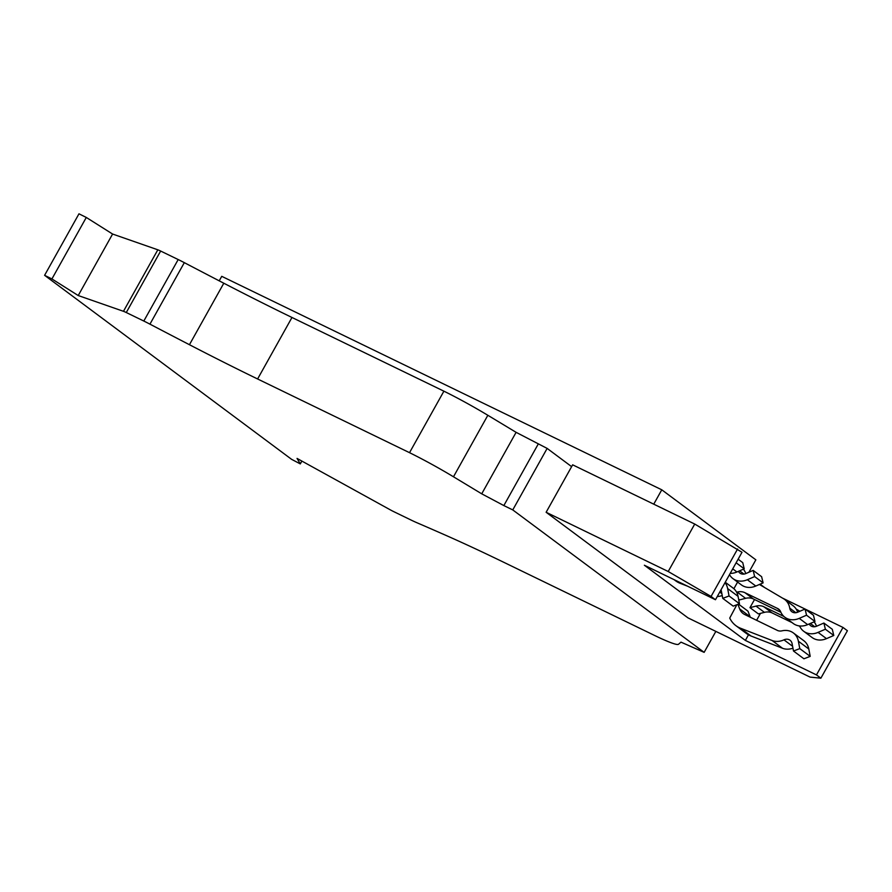 <?xml version="1.0" encoding="UTF-8"?>
<svg xmlns="http://www.w3.org/2000/svg" width="892" height="892" viewBox="0 0 892 892"><rect width="100%" height="100%" fill="white"/><g stroke="black" fill="none" stroke-linecap="round" stroke-linejoin="round"><path stroke-width="1.34" d="M814.095 621.836A17.885 14.83 126.7 0 1 816.47 626.262M799.578 625.95A17.885 14.83 126.7 0 0 803.714 631.28A17.885 14.83 126.7 0 0 818.076 632.383L825.368 629.217L833.786 635.483L832.303 629.306L823.896 623.04L816.604 626.206A7.37 6.11 126.7 0 1 810.683 625.749A7.37 6.11 126.7 0 1 809.178 623.965M833.786 635.483L826.483 638.639A17.885 14.83 126.7 0 1 812.121 637.535L803.714 631.28M799.734 626.307L798.753 625.838M792.018 622.571L772.227 612.994A14.305 11.864 126.7 0 0 764.411 612.358L758.39 613.908L749.971 607.653L754.521 599.524M783.912 616.461L763.808 606.738A14.305 11.864 126.7 0 0 756.003 606.103L749.971 607.653M825.368 629.217L823.896 623.04M796.166 609.069L799.89 611.265M759.415 584.472L783.555 598.722A17.885 14.83 126.7 0 1 784.648 599.446L793.066 605.713A17.885 14.83 126.7 0 1 797.638 612.235M736.625 592.221L737.16 592.076A14.305 11.864 126.7 0 1 744.976 592.712L777.133 608.277A8.942 7.415 126.7 0 1 778.604 609.091A8.942 7.415 126.7 0 1 780.69 611.812A17.885 14.83 126.7 0 0 784.871 617.253A17.885 14.83 126.7 0 0 799.243 618.368L806.535 615.201L814.953 621.468L813.482 615.29L805.063 609.024L797.76 612.18A7.37 6.11 126.7 0 1 791.84 611.722A7.37 6.11 126.7 0 1 789.743 608.143L795.876 612.715M814.953 621.468L807.65 624.634A17.885 14.83 126.7 0 1 793.289 623.519L784.871 617.253M780.901 612.291L753.394 598.978A14.305 11.864 126.7 0 0 745.578 598.342L739.557 599.892L738.609 599.19M733.882 588.72L737.606 582.075M806.535 615.201L805.063 609.024M784.648 599.446A17.885 14.83 126.7 0 1 789.743 608.143M737.918 604.319L739.669 608.913A14.305 11.864 126.7 0 0 743.125 613.551A14.305 11.864 126.7 0 0 744.708 614.521L776.832 630.131A8.942 7.415 126.7 0 0 781.983 630.834A17.885 14.83 126.7 0 1 793.356 632.93A17.885 14.83 126.7 0 1 798.373 641.225L799.778 648.618L793.501 651.026L792.096 643.645A7.37 6.11 126.7 0 0 790.022 640.222A7.37 6.11 126.7 0 0 783.945 639.843A17.885 14.83 126.7 0 1 772.115 640.523L740.594 628.258A28.611 23.727 126.7 0 1 735.922 625.682A28.611 23.727 126.7 0 1 729.734 618.078L736.859 604.72M750.328 617.253A14.305 11.864 126.7 0 1 750.094 616.673L747.998 611.187L738.487 604.096M793.356 632.93L803.77 640.679A17.885 14.83 126.7 0 1 808.799 648.986L810.204 656.367L803.926 658.787L793.501 651.026M792.955 648.172A17.885 14.83 126.7 0 1 782.529 648.272L751.019 636.018A28.611 23.727 126.7 0 1 746.348 633.443L735.922 625.682M777.133 608.277L779.798 610.262M799.778 648.618L810.204 656.367M725.252 582.242L733.034 588.029A17.885 14.83 -53.3 0 1 738.063 596.335L739.468 603.717L729.043 595.967L722.765 598.376L721.36 590.995A7.37 6.11 -53.3 0 0 721.015 589.824M729.043 595.967L727.649 588.575A17.885 14.83 -53.3 0 0 725.029 582.643M739.468 603.717L733.191 606.136L722.765 598.376M717.279 596.514A17.885 14.83 -53.3 0 0 722.23 595.522M674.084 579.655L675.612 580.792A28.611 23.727 -53.3 0 0 680.284 583.368L687.643 586.234M745.779 573.589A17.885 14.83 -53.3 0 0 743.382 569.185M729.5 574.638A17.885 14.83 -53.3 0 0 732.979 578.629L741.442 584.929A17.885 14.83 -53.3 0 0 755.803 586.033L763.106 582.877L761.623 576.689L753.16 570.389L745.868 573.556A7.37 6.11 -53.3 0 1 739.947 573.099A7.37 6.11 -53.3 0 1 738.442 571.326M732.979 578.629A17.885 14.83 -53.3 0 0 747.34 579.733L754.643 576.578L753.16 570.389M730.202 573.389A17.885 14.83 -53.3 0 0 736.926 571.984L744.218 568.817L742.746 562.64L738.13 559.206M744.218 568.817L736.123 562.785M763.106 582.877L754.643 576.578M745.366 640.411L816.47 674.909L842.996 627.444L847.4 630.733L820.874 678.188L810.081 677.106L687.988 617.877L546.127 512.276L668.208 571.504L711.069 596.447L715.473 599.736L644.37 565.238L745.366 640.411L748.488 634.825M816.47 674.909L820.874 678.188M546.127 512.276L572.642 464.821L694.734 524.05L741.999 552.271L715.473 599.736M760.096 584.171L764.645 587.56M782.507 598.097L805.041 609.035M805.153 609.091L842.996 627.444M756.606 620.297L760.475 613.373M711.069 596.447L737.595 548.993M668.208 571.504L694.734 524.05M571.627 466.639L547.142 448.408L516.1 432.33L487.846 415.282A57.222 4.984 -150.8 0 0 443.904 391.175L291.974 317.474A357.636 31.175 -150.8 0 1 223.803 283.221A1033.962 90.125 -150.8 0 1 184.321 262.649A26.827 2.341 -150.8 0 0 178.188 259.55L160.649 251.042A8.942 0.78 -150.8 0 0 157.828 249.805L112.593 234.038L86.29 217.447L78.975 213.812L44.6 275.316L291.595 459.335L300.303 463.907L301.83 461.053M219.22 280.835L221.74 276.33L661.775 489.808L653.747 504.17M300.281 463.807L297.036 458.41L389.916 509.633A8.942 0.78 -150.8 0 0 393.796 511.662L411.335 520.17A26.827 2.341 -150.8 0 0 416.508 522.556A1033.962 90.125 -150.8 0 1 445.086 535.01A357.636 31.175 -150.8 0 1 504.114 562.462L652.543 634.468A57.222 4.984 -150.8 0 0 678.5 644.28L680.997 642.151L704.145 652.353L512.766 509.912L547.142 448.408M704.145 652.353L715.852 631.391M748.923 572.229L755.847 559.83L661.775 489.808M538.211 444.082L503.846 505.574L512.766 509.912M503.846 505.574L481.725 493.822L516.1 432.33M443.904 391.175L409.528 452.679A57.222 4.984 -150.8 0 1 453.482 476.785L481.725 493.822M409.528 452.679L257.61 378.977A357.636 31.175 29.2 0 1 189.439 344.713A1033.962 90.125 29.2 0 1 149.945 324.153A26.827 2.341 -150.8 0 0 143.813 321.042L126.274 312.535L160.649 251.042M112.593 234.038L78.228 295.542L123.464 311.308A8.942 0.78 29.2 0 1 126.274 312.535M78.228 295.542L51.914 278.94L44.6 275.316M810.337 623.463L814.719 626.73M818.076 632.383L826.483 638.639M763.808 606.738L772.227 612.994M756.003 606.103L764.411 612.358M739.669 608.913L750.094 616.673M799.243 618.368L807.65 624.634M744.976 592.712L753.394 598.978M737.16 592.076L745.578 598.342M798.373 641.225L808.799 648.986M783.945 639.843L792.598 646.276M772.115 640.523L782.529 648.272M740.594 628.258L751.019 636.018M736.926 571.984L732.733 568.862M680.284 583.368L677.552 581.339M721.862 593.626L719.766 592.065M738.063 596.335L727.649 588.575M755.803 586.033L747.34 579.733M743.984 574.08L739.602 570.824M453.482 476.785L487.846 415.282M257.61 378.977L291.974 317.474M189.439 344.713L223.803 283.221M149.945 324.153L184.321 262.649M178.188 259.55L143.813 321.042M123.464 311.308L157.828 249.805M51.914 278.94L86.29 217.447M300.303 463.907L301.875 461.075"/></g></svg>
